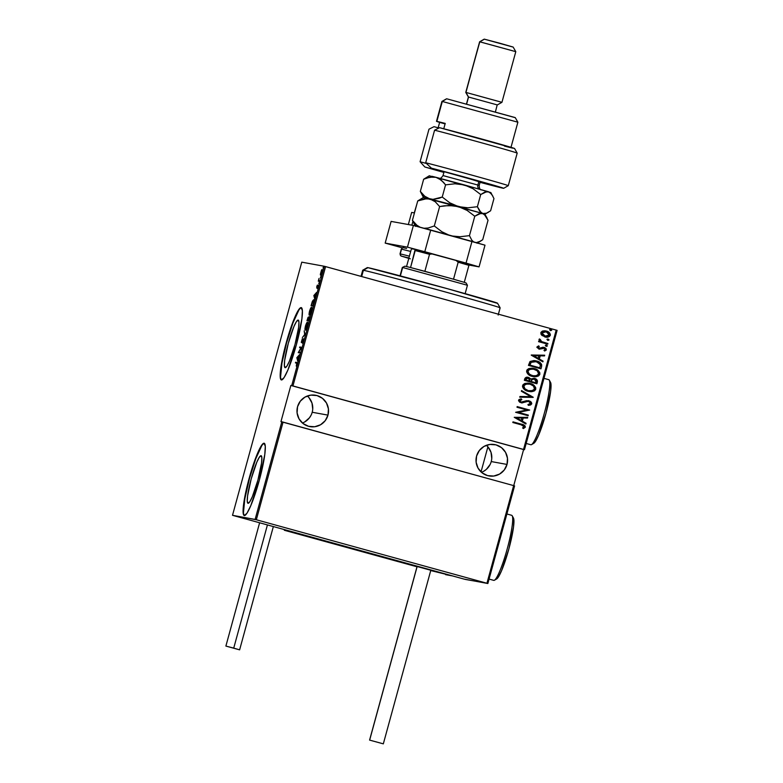 <?xml version="1.0" encoding="UTF-8"?>
<svg xmlns="http://www.w3.org/2000/svg" width="783" height="783" viewBox="0 0 783 783"><rect width="100%" height="100%" fill="white"/><g stroke="black" fill="none" stroke-linecap="round" stroke-linejoin="round"><path stroke-width="1.17" d="M298.166 320.081L298.959 322.126L298.626 327.48L295.005 344.491L289.426 361.139L286.921 366.101L285.149 367.677A24.674 3.386 105.4 0 1 285.11 367.667A24.674 3.386 105.4 0 1 288.35 343.12A24.674 3.386 105.4 0 1 298.166 320.081A24.674 3.386 105.4 0 1 298.206 320.09A24.674 3.386 105.4 0 1 294.966 344.637A24.674 3.386 105.4 0 1 285.149 367.677L284.366 365.632L284.689 360.278L288.31 343.267L293.889 326.619L296.395 321.656L298.166 320.081M261.072 455.696L261.855 457.742L261.532 463.105L257.91 480.106L252.322 496.755L249.826 501.717L248.045 503.293A24.674 3.386 105.4 0 1 248.005 503.283A24.674 3.386 105.4 0 1 251.245 478.746A24.674 3.386 105.4 0 1 261.072 455.696A24.674 3.386 105.4 0 1 261.111 455.706A24.674 3.386 105.4 0 1 257.871 480.253A24.674 3.386 105.4 0 1 248.045 503.293L247.262 501.247L247.585 495.893L251.206 478.883L256.795 462.244L259.29 457.282L261.072 455.696M264.331 443.325A37.496 5.158 -74.6 0 0 249.591 478.129A37.496 5.158 -74.6 0 0 244.433 515.576M264.096 443.237L261.395 445.635L257.597 453.171L249.111 478.472L243.601 504.321L243.112 512.454L244.306 515.566A37.496 5.158 105.4 0 1 244.247 515.547A37.496 5.158 105.4 0 1 249.17 478.247A37.496 5.158 105.4 0 1 264.096 443.237A37.496 5.158 105.4 0 1 264.155 443.247A37.496 5.158 105.4 0 1 259.232 480.547A37.496 5.158 105.4 0 1 244.306 515.566L247.007 513.168L250.805 505.622L259.29 480.322L264.791 454.483L265.29 446.339L264.096 443.237M301.426 307.699A37.496 5.158 -74.6 0 0 286.686 342.514A37.496 5.158 -74.6 0 0 281.528 379.961M301.191 307.611L298.489 310.009L294.702 317.555L286.206 342.856L280.706 368.695L280.216 376.838L281.41 379.941A37.496 5.158 105.4 0 1 281.342 379.931A37.496 5.158 105.4 0 1 286.275 342.631A37.496 5.158 105.4 0 1 301.191 307.611A37.496 5.158 105.4 0 1 301.259 307.631A37.496 5.158 105.4 0 1 296.326 344.931A37.496 5.158 105.4 0 1 281.41 379.941L284.112 377.543L287.899 370.007L296.395 344.706L301.895 318.867L302.385 310.724L301.191 307.611M302.414 423.006A15.934 15.787 100.3 0 0 312.202 412.259L327.979 415.127A15.934 15.787 -79.7 0 1 309.911 426.618A15.934 15.787 -79.7 0 1 297.54 406.749A15.934 15.787 -79.7 0 1 315.618 395.258A15.934 15.787 -79.7 0 1 327.979 415.127L312.202 412.259A15.934 15.787 100.3 0 0 307.327 396.002M481.457 472.306A15.934 15.787 100.3 0 0 491.235 461.559L507.022 464.436A15.934 15.787 -79.7 0 1 488.944 475.917A15.934 15.787 -79.7 0 1 476.583 456.049A15.934 15.787 -79.7 0 1 494.65 444.568A15.934 15.787 -79.7 0 1 507.022 464.436L491.235 461.559A15.934 15.787 100.3 0 0 486.37 445.302M556.194 330.103L523.543 449.442L292.94 385.941L325.591 266.602L556.194 330.103L324.368 266.279L291.716 385.618L290.855 385.461L280.96 421.626L281.821 421.783L255.111 519.432L232.512 515.312L301.768 262.158L324.368 266.279L301.768 262.158L232.512 515.312L464.035 579.087L487.858 583.521L514.578 485.881L513.648 485.607L486.938 583.257L256.335 519.755L283.055 422.106L513.648 485.607L280.96 421.626L290.855 385.461L524.463 449.716L557.114 330.367L556.194 330.103L557.114 330.367L524.463 449.716L523.543 449.442L556.194 330.103M550.606 329.271L549.617 329.682L550.478 330.622L551.721 330.172L549.823 329.408L550.655 330.661M547.943 339.01L546.955 339.421L547.816 340.36L549.049 339.822L547.16 339.147L547.992 340.399M546.299 345.019L545.311 345.42L546.172 346.36L547.415 345.91L545.516 345.146L546.348 346.399M531.246 355.159L542.883 361.863L543.079 361.149L539.35 359.006L540.211 355.844L544.508 355.913L544.704 355.208L531.285 355.002L542.883 361.863L543.079 361.149L539.35 359.006L540.211 355.844L544.508 355.913L544.704 355.208L531.246 355.159M532.234 376.378L535.435 376.78L538.538 375.948L539.751 374.528L539.771 372.649L538.156 370.506L535.337 368.901L532.166 368.176L528.936 368.529L527.125 369.723L526.597 371.788L527.585 373.697L530.208 375.615L533.292 376.623L539.839 374.264C539.497 371.162 537.657 369.263 534.309 368.568L533.213 368.313L526.646 370.702C527.028 373.794 528.887 375.693 532.234 376.378M528.153 391.304L531.354 391.715L534.456 390.874L535.67 389.454L535.689 387.585L534.065 385.432L531.256 383.827L528.085 383.112L524.845 383.464L523.044 384.649L522.506 386.714L523.504 388.632L526.117 390.541L529.2 391.549L535.748 389.2C535.415 386.088 533.566 384.189 530.218 383.504L529.122 383.249L522.564 385.627C522.946 388.73 524.806 390.619 528.153 391.304M528.642 401.395L527.341 401.327L528.74 401.415L530.473 403.46L527.928 404.527L528.398 405.33L531.755 403.832L531.314 402.237L529.993 401.18L526.626 400.671L521.135 402.11L519.814 400.749L521.84 399.643L521.233 398.821L519.012 399.526L518.542 400.671L519.677 402.198L522.016 402.942L527.439 401.346L529.425 401.689L530.473 403.46L527.928 404.527L528.398 405.33L530.326 405.065L531.755 403.832L528.29 405.31L530.228 405.046L531.755 403.832L528.466 400.661M514.235 417.319L525.882 424.014L526.078 423.3L522.339 421.156L523.21 417.995L527.507 418.063L527.703 417.359L514.235 417.319L525.882 424.014L526.078 423.3L522.339 421.156L523.21 417.995L527.507 418.063L527.703 417.359L514.235 417.319M521.155 424.807L523.935 426.069L523.974 426.999L522.574 427.909L523.426 428.575L525.373 427.156L524.59 425.404L512.992 421.861L512.816 422.507L521.155 424.807L524.101 426.745L522.574 427.909L523.426 428.575L525.373 427.156C524.913 425.365 523.612 424.376 521.458 424.19L512.992 421.861L512.816 422.507L521.155 424.807M528.329 415.088L518.463 412.377L529.7 410.057L517.172 406.602L516.995 407.258L526.871 409.979L515.615 412.289L528.143 415.734L528.329 415.088L528.045 415.704L528.329 415.088L518.463 412.377L529.7 410.057L517.172 406.602L516.995 407.258L526.871 409.979L515.615 412.289L528.143 415.734L528.329 415.088M533.164 397.402L521.566 390.541L521.37 391.246L530.766 396.648L519.941 396.482L519.746 397.196L533.164 397.402L519.746 397.177L533.164 397.402L521.566 390.541L521.37 391.246L530.766 396.648L519.941 396.482L519.746 397.196L533.164 397.402M527.889 377.308L528.486 377.435C526.714 376.829 525.471 377.318 524.747 378.894L524.356 380.313L536.893 383.768L537.265 380.264L534.065 378.297L530.923 379.011L528.838 377.543L526.235 377.328L524.943 378.355L524.356 380.313L536.893 383.768L537.441 381.761C537.422 379.941 536.453 378.825 534.535 378.404L533.986 378.277M541.611 366.503L541.611 364.428L540.319 362.793L534.016 360.532L530.13 361.462L528.447 365.387L540.975 368.832L541.611 366.503C541.621 363.429 539.937 361.589 536.561 360.992L529.964 361.609L528.447 365.387L540.975 368.832L541.611 366.503M537.96 347.28L539.076 348.415L537.96 347.28L539.301 346.526L538.577 345.871L539.301 346.526L538.645 345.861L536.903 347.368L539.311 349.169L544.518 348.229L545.271 349.208L543.97 350.334L544.694 351.009L546.27 350.011L546.045 348.504L543.059 347.231L538.88 348.357L538.038 347.505L539.301 346.526L538.645 345.861L536.942 346.967L539.37 349.179M547.728 344.168L547.904 343.522L541.435 341.535L540.211 340.527L540.348 339.568L539.477 338.931L539.017 339.401L540.094 341.368L538.743 340.996L538.567 341.652L547.728 344.168L547.904 343.522L541.719 341.672L539.477 338.931L538.988 339.489L540.094 341.368L538.743 340.996L538.567 341.652L547.728 344.168M545.594 330.886L542.942 330.945L540.847 332.677L542.1 335.535L547.151 337.189L549.412 336.543L550.4 334.899L549.842 333.196L547.885 331.63L544.684 330.778L542.267 331.17L540.965 332.335L540.945 334.087L541.777 335.241L545.536 337.082M323.056 268.04L323.448 266.788L323.056 268.04M320.325 274.441L320.697 275.283L321.588 273.884L322.175 269.45L320.325 274.441L320.58 275.293L322.048 272.494L322.175 269.45L321.5 270.145L320.325 274.441M319.581 281.42L319.758 280.764L318.867 280.324L319.053 278.425L318.28 281.175L319.581 281.42L319.758 280.764L318.916 280.471L319.053 278.425L318.28 281.175L319.581 281.42M316.792 286.539L316.792 288.046L318.045 285.961L317.477 288.526L318.26 285.345L316.939 287.4L317.379 285.1L316.821 286.412L317.36 285.58L316.733 288.056L317.996 285.893L317.477 288.526L318.162 285.247L316.909 287.4L316.792 286.539M313.474 303.755L313.591 299.752L312.437 301.23L311.057 305.761L312.838 306.084L313.474 303.755C314.149 300.868 314.208 299.537 313.65 299.762L312.182 301.866L311.057 305.761L312.838 306.084L313.474 303.755M308.747 321.01L309.442 316.538L308.58 317.947L308.482 317.056L308.003 317.458L306.965 320.687L308.747 321.01L309.442 316.538L308.58 317.947L308.433 317.037L306.965 320.687L308.747 321.01M305.018 334.644L304.176 330.915L304.695 334.498L302.355 337.561L305.067 334.478L304.176 330.915L304.695 334.498L302.355 337.561L305.018 334.644M300.183 352.33L298.783 352.076L301.563 347.3L299.772 346.977L299.595 347.623L301.005 347.887L298.225 352.653L300.006 352.986L300.183 352.33L298.783 352.076L301.563 347.3L299.772 346.977L299.595 347.623L301.005 347.887L298.225 352.653L300.006 352.986L300.183 352.33M296.61 363.097L296.963 364.281L296.248 366.101L296.933 362.49L295.602 362.235L296.16 363.018L295.602 362.235L295.426 362.881L296.894 363.332L296.248 366.101L297.139 362.666L295.602 362.235L295.426 362.881L297.393 363.312M296.845 357.684L297.736 361.257L298.509 356.245L299.556 354.601L296.845 357.684L297.736 361.257L298.509 356.245L299.556 354.601L296.845 357.684M303.334 340.996L303.383 338.785L301.494 341.789L302.297 338.745L301.279 342.396L303.138 339.479L302.326 343.179L303.334 340.996L302.326 343.179L303.432 338.785L301.563 341.848L302.297 338.745L301.386 342.504L303.246 339.43L303.334 340.996M305.341 330.103L307.337 326.364L307.533 322.332L305.517 325.816L305.341 330.103C305.742 330.397 306.407 329.144 307.337 326.364C307.944 323.526 307.983 322.175 307.455 322.312C307.044 321.999 306.378 323.262 305.448 326.08C304.841 328.899 304.812 330.24 305.341 330.103M309.422 315.177L311.419 311.438L311.546 307.386L309.53 311.154L309.422 315.177C309.833 315.461 310.499 314.218 311.419 311.438C312.026 308.6 312.074 307.249 311.546 307.386C311.135 307.073 310.459 308.326 309.53 311.154C308.933 313.973 308.894 315.304 309.422 315.177M313.846 295.534L314.746 299.106L315.51 294.095L316.567 292.451L313.846 295.534L314.746 299.106L315.51 294.095L316.567 292.451L313.846 295.534M318.789 283.828L319.141 282.526L318.789 283.828M320.433 277.828L320.785 276.526L320.433 277.828M323.076 268.07L323.448 266.788L323.095 268.089M513.736 485.636L523.602 449.55L290.855 385.461L523.602 449.55L513.736 485.636M465.259 579.41L486.938 583.257L256.335 519.755L232.512 515.312L465.259 579.41M301.553 307.709L300.369 308.228M298.852 310.107L292.92 323.017L286.568 342.954L281.929 363.204L280.568 376.936M264.448 443.335L263.264 443.844M261.747 445.733L255.826 458.632L249.464 478.57L244.825 498.82L243.464 512.552M296.317 362.431L297.06 362.568L296.317 362.431M297.207 357.665L298.411 356.598L297.736 359.094L297.207 357.665L298.235 356.549L297.56 359.045L297.207 357.665M298.959 352.79L298.264 352.516L299.272 352.213L298.959 352.79M300.329 347.76L299.772 346.977L301.543 347.368L300.496 347.172L300.329 347.76M299.498 352.272L298.783 352.076L299.498 352.272M305.693 329.398L305.81 330.054M307.827 322.635L307.367 323.222M305.634 326.08L307.279 322.958L307.807 323.105L307.279 322.958L307.318 326.403L305.517 329.457L306.006 329.584L305.634 326.08L306.721 323.399L307.543 323.389L305.967 329.144L305.243 328.899L305.634 326.08M307.699 320.824L307.866 320.218L307.699 320.824M308.913 320.423L308.081 320.208L309.265 317.193L308.923 320.384L308.081 320.208L308.913 320.423M308.619 320.355L307.327 320.071L308.257 317.683L307.895 320.178L308.619 320.355M308.13 319.337L307.327 320.071L308.619 320.374L307.327 320.071L308.14 317.741L308.13 319.307M309.774 314.472L309.892 315.128M311.908 307.709L311.458 308.287M309.716 311.154L311.37 308.032L311.898 308.179L311.37 308.032L311.409 311.477L309.598 314.521L310.088 314.658L309.716 311.154L310.812 308.473L311.624 308.463L310.058 314.218L309.344 314.149L309.716 311.154M311.791 305.889L311.947 305.292L311.791 305.889M311.644 304.293L313.474 300.408L313.807 302.404L312.828 305.399L311.409 305.145L312.994 305.497L311.409 305.145L313.131 300.564L313.758 301.22L313.004 305.448L311.409 305.145L311.644 304.313M314.218 295.514L315.422 294.447L314.737 296.943L314.218 295.514L315.236 294.398L314.56 296.884L314.218 295.514M319.356 280.647L319.014 281.312L318.456 280.529L319.366 280.706M320.864 272.278L322.42 270.223L321.157 274.755L320.864 272.278L322.165 270.419L321.069 274.422L320.864 272.278M308.199 319.777L309.295 317.203L308.747 320.335L308.199 319.777M512.992 421.871L521.361 424.171C523.514 424.357 524.816 425.345 525.266 427.136L523.328 428.555L525.217 427.283L524.493 425.384L512.992 421.871M525.315 426.794L524.972 425.854M527.595 417.359L527.507 418.063L523.103 417.985L522.241 421.137L526.078 423.3L525.794 423.955L525.97 423.29L522.241 421.137L523.103 417.985L527.409 418.044L527.595 417.359M521.047 420.451L516.574 417.877L521.83 417.975L521.145 420.471L516.574 417.877L521.047 420.451M517.162 406.612L529.7 410.057L518.366 412.357L528.222 415.068L518.366 412.357L529.602 410.038L517.162 406.612M525.07 402.139L527.439 401.346L525.07 402.139M528.417 400.661L521.038 402.1L519.706 400.867L521.135 402.11L519.746 400.593L521.84 399.643L521.155 398.831L521.84 399.643L521.233 398.821L518.581 400.182L521.488 402.883M528.936 400.769L531.647 403.813L530.825 401.806L528.271 400.632M530.228 405.046L531.099 404.615M531.696 403.245L531.217 402.217M530.385 401.454L529.895 401.16M520.597 399.868L521.165 399.721M521.409 402.873L528.319 401.327M526.127 401.64L526.724 401.454M521.556 390.57L533.203 397.235L521.556 390.57M533.977 385.422L530.12 383.484C533.468 384.169 535.308 386.068 535.65 389.18L529.151 391.539M530.16 391.666L532.323 391.578M533.36 391.314L535.65 389.18L534.74 386.176M535.738 388.642L535.719 388.094M529.944 390.942L528.642 390.746M529.944 384.13C527.311 383.239 525.246 383.836 523.749 385.931C524.003 388.495 525.491 390.061 528.222 390.639L524.718 388.691L523.749 385.931L525.716 384.11L530.042 384.15C532.783 384.717 534.26 386.293 534.456 388.867C532.988 390.942 530.943 391.539 528.319 390.658L529.132 390.844M524.16 385.148L524.816 384.561M528.222 390.639L524.825 388.711L523.856 385.95C525.344 383.856 527.409 383.259 530.042 384.15L533.497 386.048L534.456 388.867L532.636 390.629L528.319 390.658C525.599 390.081 524.111 388.515 523.856 385.95L525.824 384.13L529.181 383.954M529.083 383.934L530.042 384.15M528.486 377.435L530.825 378.992L527.938 377.318M534.535 378.404L530.923 379.011L527.83 377.298M534.437 378.385C536.355 378.806 537.324 379.921 537.344 381.742L536.795 383.739L537.295 380.518L534.437 378.385M535.572 378.825L535.014 378.581M531.138 381.027L532.186 379.217L534.251 379.041L531.667 379.706L531.138 381.027M532.186 379.217L533.556 378.913M535.68 382.74L531.021 381.458L531.667 379.706L534.358 379.05L536.052 381.801L535.787 382.76L531.021 381.458L535.68 382.74M526.019 378.943L526.558 378.189M526.832 378.052L528.231 378.072L525.961 379.109L525.726 380L525.961 379.109M529.739 381.106L525.726 380L526.068 379.129L528.329 378.091L529.837 381.125L525.726 380L529.739 381.106M527.928 378.003L529.807 378.992L529.837 381.125L525.824 380.019L526.656 378.199L528.329 378.091M533.957 378.962L536.012 380.225L535.787 382.76L531.128 381.478L532.283 379.236L534.358 379.05M533.154 368.304L534.202 368.548C537.549 369.243 539.399 371.142 539.732 374.245L533.233 376.613M534.241 376.74L536.404 376.652M537.441 376.388L539.732 374.245L538.821 371.25M539.83 373.706L539.8 373.168M538.058 370.496L533.213 368.313M534.026 376.016L529.885 374.646L527.791 371.886L528.897 369.625L533.223 369.008M528.241 370.212L528.897 369.625M534.026 369.204C531.393 368.304 529.328 368.91 527.84 371.005L527.938 371.025C529.435 368.93 531.491 368.323 534.123 369.224C536.874 369.791 538.342 371.367 538.547 373.941C537.069 376.016 535.024 376.613 532.411 375.723L533.223 375.918M533.174 368.999L537.265 370.809L538.596 373.726L536.717 375.703L532.411 375.723C529.68 375.155 528.192 373.579 527.938 371.025L527.84 371.005C528.094 373.569 529.582 375.135 532.303 375.703L528.907 373.785L527.938 371.025L529.905 369.194L534.123 369.224M535.2 360.679L536.453 360.973C539.839 361.57 541.523 363.41 541.513 366.493L541.679 365.436M541.679 365.446L539.732 362.421L534.769 360.611M541.513 364.418L541.102 363.674M535.337 361.403L530.943 362.304L529.807 365.074L531.04 362.323L536.375 361.638L540.387 364.702L539.869 367.834L529.807 365.074L539.771 367.814L529.807 365.074L530.845 362.421M530.943 362.304L532.792 361.354L535.592 361.452M544.596 355.208L544.508 355.913L540.113 355.825L539.242 358.986L543.079 361.149L542.795 361.805L542.981 361.129L539.242 358.986L540.113 355.825L544.41 355.893L544.596 355.208M538.048 358.301L533.575 355.727L538.831 355.825L538.156 358.32L533.575 355.727L538.048 358.301M543.94 348.024L543.02 347.975L544.048 348.044L545.242 349.463L543.97 350.334L544.694 351.009L546.368 349.756L544.899 347.672L544.068 347.358L546.368 349.756L544.175 347.378L542.688 347.251L539.957 348.455L537.941 347.388M539.957 348.455L539.076 348.415M546.27 349.737L544.586 350.999L546.27 349.737M543.118 347.995L541.944 348.592L544.048 348.044M538.949 349.081L541.944 348.592L538.841 349.061M539.203 349.149L542.854 348.024M546.534 345.058L547.297 345.978L546.348 345.019M546.172 346.36L547.395 345.998L546.074 346.34M546.24 346.38L547.307 345.89L546.26 345.009M538.743 341.006L540.094 341.368L538.743 341.006M539.976 339.891L539.438 338.961L540.348 339.568L541.621 341.652L547.904 343.522L547.63 344.148L547.797 343.502L541.621 341.652L539.957 340.057M548.169 339.059L548.942 339.979L547.992 339.019M547.816 340.36L549.04 339.998L547.718 340.341M547.885 340.38L548.952 339.891L547.904 339M546.407 331.072L546.309 331.052C548.756 331.581 550.058 332.981 550.224 335.271L550.332 335.29C550.155 333 548.854 331.601 546.407 331.072L545.653 330.896M544.811 336.915C547.18 337.708 549.02 337.17 550.332 335.29L550.224 335.271C548.922 337.15 547.082 337.688 544.714 336.896M546.26 337.16L549.314 336.524L550.292 334.478L548.785 332.246L545.457 330.857M547.777 331.61L547.063 331.297M546.084 336.445L545.193 336.318M546.143 331.698L541.875 332.971L546.24 331.718L549.206 334.977L544.899 336.25L542.756 335.124L541.836 333.118L543.03 331.786L545.545 331.571M545.457 336.377L542.854 335.144L541.924 333.294L543.128 331.806L545.614 331.581L549.089 333.793L548.942 335.525L547.386 336.396L544.997 336.269L541.875 332.971L545.516 336.387M550.84 329.32L551.604 330.24L550.655 329.281M550.478 330.622L551.702 330.26L550.38 330.602M550.547 330.641L551.614 330.152L550.566 329.261M521.83 417.975L521.145 420.471L516.672 417.897L521.83 417.975M529.083 390.834L528.319 390.658M533.164 375.909L532.411 375.723M529.905 365.093L531.295 362.069L534.3 361.286L538.782 362.676L540.417 365.269L539.869 367.834L529.905 365.093M538.831 355.825L538.156 358.32L533.683 355.746L538.831 355.825M545.643 331.591L546.24 331.718M297.54 406.749L297.09 412.944L299.028 418.846L303.05 423.534L308.561 426.304L314.697 426.745L320.55 424.768L325.209 420.696L327.979 415.127L328.429 408.932L326.491 403.03L322.469 398.341L316.968 395.572L310.822 395.131L304.969 397.108L300.31 401.19L297.54 406.749M476.583 456.049L476.133 462.254L478.061 468.146L482.093 472.834L487.594 475.614L493.74 476.044L499.583 474.077L504.252 469.996L507.022 464.436L507.472 458.231L505.534 452.339L501.511 447.641L496.001 444.871L489.864 444.441L484.011 446.408L479.353 450.489L476.583 456.049M304.773 421.9L309.432 417.819L311.086 415.176M312.73 409.176L311.967 403.01L308.933 397.617M483.806 471.2L486.341 469.389L490.129 464.476M491.763 458.486L491.01 452.31L487.975 446.917M486.938 583.257L513.648 485.607L514.578 485.881L487.858 583.521L486.938 583.257M255.111 519.432L281.821 421.783L283.055 422.106L256.335 519.755L255.111 519.432M291.716 385.618L324.368 266.279L325.591 266.602L292.94 385.941L291.716 385.618M367.403 267.678L363.381 270.292A71.243 0.861 15.3 0 1 435.965 289.387A71.243 0.861 15.3 0 1 500.131 307.817A71.243 0.861 -164.7 0 0 436.385 289.495A71.243 0.861 -164.7 0 0 363.381 270.292L361.677 276.536L363.381 270.292L367.951 267.669A67.495 0.812 -164.7 0 0 367.315 267.6L362.705 270.223A71.243 0.861 15.3 0 1 363.381 270.292A71.243 0.861 -164.7 0 0 362.705 270.233L361.022 276.36M498.164 315.06L500.141 307.827L497.508 303.217A67.495 0.812 -164.7 0 0 436.718 285.746A67.495 0.812 -164.7 0 0 367.951 267.669L447.847 288.81L496.862 303.168M500.131 307.817A71.243 0.861 15.3 0 1 499.456 307.768M404.801 266.24L402.335 267.463L404.938 266.181L410.556 267.541L404.938 266.181L402.335 267.473L400.044 275.831M400.358 275.91L402.658 267.502L400.358 275.91M465.151 293.635L467.431 285.276L402.658 267.502L467.431 285.276L466.12 282.966L464.27 282.33L465.816 282.947M424.875 271.319L453.514 279.208L410.556 267.541L424.875 271.319L429.524 254.318L432.275 253.907L456.009 260.445L458.172 262.207L453.514 279.208L464.27 282.33L453.514 279.208L458.172 262.207L468.919 265.329L468.87 264.184L456.009 260.445L468.87 264.184L468.919 265.329L458.172 262.207L456.009 260.445L415.156 249.395L410.556 267.541L415.205 250.54L429.524 254.318L415.205 250.54L415.156 249.395L432.275 253.907L429.524 254.318L424.875 271.319M464.27 282.33L468.919 265.329L464.27 282.33M406.553 266.543L411.134 249.806L411.78 248.779L415.156 249.395L411.78 248.779L411.134 249.806L406.553 266.543M330.847 542.736L359.642 550.645L330.847 542.736M398.899 561.812L284.317 530.257L284.483 529.641L284.317 530.257L291.442 531.559L406.025 563.114L291.442 531.559L284.317 530.257L398.899 561.812L406.025 563.114L398.899 561.812M344.745 546.377L359.642 550.645L344.745 546.377M481.026 471.924L487.897 446.829L481.026 471.924M445.605 574.663L452.574 575.926L430.738 570.562M406.025 563.114L452.574 575.926L406.025 563.114L399.056 561.842L406.025 563.114M416.996 566.784L399.056 561.842M430.748 570.249L417.075 566.5L369.586 740.092L417.143 566.5L369.654 740.101L383.327 743.85L369.596 740.101M383.327 743.85L430.816 570.259L417.085 566.51M267.424 524.943L233.726 648.128L239.627 649.831L225.886 646.073L233.726 648.128L267.424 524.943M233.726 648.128L225.896 646.083L233.726 648.128M391.109 221.403L413.385 225.455L485 245.177L479.069 266.876L468.909 265.026L479.069 266.876L485 245.177L471.973 241.389L466.042 263.088L479.069 266.876L424.787 251.725L466.042 263.088L471.973 241.389L430.728 230.026L424.787 251.725L430.728 230.026L413.385 225.455L407.444 247.154L424.787 251.725L407.444 247.154L385.177 243.102L407.444 247.154L413.385 225.455L391.109 221.403L385.177 243.102L391.109 221.403M402.462 247.859L385.177 243.102L402.462 247.859M410.312 258.821L401.552 256.149A1.879 1.86 -79.7 0 1 400.25 253.849L401.542 249.151A1.879 1.86 -79.7 0 1 403.822 247.829L404.831 248.054M410.684 251.451L401.542 249.151L400.25 253.849A1.879 1.86 100.3 0 0 401.552 256.149L408.785 258.38L400.965 255.992L400.015 253.829L409.401 256.149M401.542 249.151L401.307 249.131C402.393 247.682 403.176 247.242 403.666 247.8A1.879 1.86 100.3 0 0 403.646 247.79A1.879 1.86 100.3 0 0 401.542 249.151M406.631 248.495L403.666 247.8M401.552 256.149L408.892 257.989M416.752 204.5L414.256 212.907L416.752 204.5M411.662 212.428L408.344 224.535L411.662 212.428L414.442 212.937L411.662 212.428M412.886 221.491L411.868 225.181L412.886 221.491M425.688 162.747L431.433 168.169A43.124 0.519 15.3 0 1 477.464 180.619A43.124 0.519 15.3 0 1 503.675 188.302A43.124 0.519 15.3 0 1 503.273 188.263L480.048 182.322A43.124 0.519 15.3 0 0 503.273 188.263L431.433 168.169L465.396 177.526L431.433 168.169L425.688 162.747A46.872 0.568 15.3 0 1 476.446 176.4A46.872 0.568 15.3 0 1 508.284 185.669A46.872 0.568 -164.7 0 0 476.7 176.469A46.872 0.568 -164.7 0 0 425.688 162.747L434.585 130.193L425.688 162.747M446.584 98.844L442.297 101.467L517.876 122.207L442.297 101.467L446.535 98.805L441.925 101.428L436.483 121.326L442.297 101.467L436.855 121.355L445.233 123.401L443.765 128.764L445.233 123.401L436.483 121.326L445.096 123.89L439.635 122.383L438.147 127.805L439.635 122.383L436.826 121.482M501.756 102.289L465.954 92.423L501.942 102.309L515.791 51.678L513.159 47.068L499.652 43.182L484.374 39.17L479.803 41.793L515.791 51.668L479.627 41.783L465.954 92.423L468.547 97.033L497.332 104.932L468.547 97.033L466.658 103.904L468.547 97.033L465.777 92.414L479.803 41.793L484.374 39.17L513.022 47.058M503.675 188.302L508.284 185.679A46.872 0.568 15.3 0 1 507.844 185.63M514.558 148.496L439.606 127.688A43.124 0.519 -164.7 0 1 485.881 140.157A43.124 0.519 -164.7 0 1 514.568 148.506L517.191 153.116A46.872 0.568 -164.7 0 0 485.343 143.847A46.872 0.568 -164.7 0 0 434.585 130.193A46.872 0.568 15.3 0 1 485.088 143.778A46.872 0.568 15.3 0 1 517.191 153.116L508.284 185.669M420.089 161.729L428.986 129.175L434.007 126.67L438.147 127.805L434.007 126.67L428.986 129.175L420.089 161.729L426.412 163.471L420.089 161.729L424.807 166.965L443.932 172.231L424.807 166.965L420.089 161.729M512.63 148.144L504.526 146.127M479.607 181.91L465.396 177.526L480.126 182.048M443.883 172.426L424.807 166.965A43.124 0.519 15.3 0 0 443.883 172.426M510.947 147.527L517.876 122.217L515.243 117.597L446.868 98.834L514.901 117.577M439.606 127.688L434.585 130.193L439.606 127.688M495.355 112.165L497.185 104.922M443.168 175.598L477.875 185.042A3.749 3.475 -73 0 0 479.206 189.065A3.749 3.475 107 0 1 477.875 185.042L479.186 185.483L480.224 181.685M478.902 181.304L477.875 185.042L478.902 181.304M480.605 241.135L482.71 239.706L488.024 220.287L482.71 239.706L478.56 242.143L476.26 242.632L480.605 241.135L477.004 243.2M421.871 198.491L417.731 200.928L412.416 220.346L416.116 226.258M415.519 226.375L412.416 220.346L416.801 225.152L420.089 227.227L416.801 225.152L412.416 220.346L417.731 200.928L427.009 198.598L432.715 200.056L435.24 201.75L439.625 206.555L434.311 225.974L428.086 228.029L423.975 228.254L428.086 228.029L434.311 225.974L439.625 206.555L444.333 205.792L453.788 205.723L458.505 206.643L467.167 210.451L474.772 216.235L469.457 235.654L460.032 236.73L452.603 236.055L460.032 236.73L469.457 235.654L474.772 216.235L478.922 213.788L482.7 213.505L484.325 214.376L488.024 220.287L485.754 215.883L482.7 213.505L458.505 206.643L467.167 210.451L474.772 216.235L480.879 213.319L484.912 214.268L481.075 212.633L477.376 206.722L467.95 207.798L463.213 207.564L429.984 198.99L435.24 201.75L439.625 206.555L449.06 205.479L458.505 206.643L449.843 202.836L442.229 197.042L432.95 199.371L423.437 197.433L417.731 200.928L423.955 198.872L429.984 198.99L424.719 196.22L420.334 191.414L423.437 197.443L482.7 213.505L479.656 211.136L477.376 206.722L480.713 194.536L486.811 191.62L490.853 192.569L464.436 184.945L488.631 191.806L491.675 194.174L493.956 198.588L490.618 210.774L484.912 214.268L486.967 217.889M448.61 234.959L441.925 231.768L434.311 225.974L441.925 231.768L448.6 234.949M473.539 241.849L471.728 240.058L469.457 235.654L471.728 240.058L473.539 241.849M484.52 213.69L482.7 213.505L486.478 213.221L484.52 213.69M488.514 212.203L486.478 213.221L490.618 210.774L493.956 198.588L490.853 192.559M425.649 198.197L423.437 197.443M490.549 192.53L489.727 192.364M431.59 176.498L429.593 175.852M429.368 175.735L423.662 179.229L429.896 177.173L435.916 177.291L431.834 176.263L468.89 186.53L473.098 188.752L480.713 194.536L484.853 192.089L488.631 191.806L490.256 192.667L492.908 196.2M443.472 182.273L445.566 184.857L454.992 183.78L464.436 184.945L435.916 177.291L441.181 180.051L445.566 184.857L442.229 197.042L439.097 198.285L432.95 199.371L429.984 198.99L424.719 196.22L420.334 191.414L423.662 179.229L426.794 177.986L432.94 176.899L435.916 177.291L438.656 178.358L443.472 182.273M427.821 176.782L423.662 179.229L420.334 191.414L424.024 197.326M458.505 206.643L449.843 202.836L442.229 197.042L445.566 184.857L454.992 183.78L464.436 184.945L473.098 188.752L480.713 194.536L477.376 206.722L467.95 207.798L458.505 206.643M438.94 178.309C440.007 178.955 441.367 178.044 443.021 175.588L477.875 185.042M548.707 379.667A33.747 4.639 105.4 0 1 549.304 380.166A33.747 4.639 105.4 0 1 544.283 413.444A33.747 4.639 105.4 0 1 531.549 444.607A33.747 4.639 105.4 0 1 530.903 444.764A33.747 4.639 -74.6 0 0 544.332 413.248A33.747 4.639 -74.6 0 0 548.766 379.677A33.747 4.639 -74.6 0 0 548.707 379.667M531.549 444.607L533.8 443.295A31.868 4.385 -74.6 0 0 545.82 413.864A31.868 4.385 -74.6 0 0 550.566 382.437L549.304 380.166M526.176 443.462L530.845 444.744A33.747 4.639 -74.6 0 0 530.903 444.764A33.747 4.639 105.4 0 1 530.796 444.734A33.747 4.639 -74.6 0 0 530.845 444.744M550.009 381.967L551.026 384.61L550.606 391.529L545.927 413.493L538.714 434.996L535.484 441.406L533.184 443.442M511.612 515.283A33.747 4.639 105.4 0 1 512.199 515.782A33.747 4.639 105.4 0 1 507.178 549.059A33.747 4.639 105.4 0 1 494.455 580.223A33.747 4.639 105.4 0 1 493.799 580.379A33.747 4.639 -74.6 0 0 507.227 548.863A33.747 4.639 -74.6 0 0 511.661 515.292A33.747 4.639 -74.6 0 0 511.612 515.283M494.455 580.223L496.706 578.921A31.868 4.385 -74.6 0 0 508.715 549.49A31.868 4.385 -74.6 0 0 513.462 518.052L512.199 515.782M489.081 579.077L493.75 580.369A33.747 4.639 -74.6 0 0 493.799 580.379A33.747 4.639 105.4 0 1 493.691 580.35A33.747 4.639 -74.6 0 0 493.75 580.369M512.904 517.583L513.922 520.225L513.501 527.145L508.823 549.108L501.609 570.621L498.38 577.022L496.089 579.068M319.19 280.657L319.904 280.852M273.345 526.577L239.627 649.831M259.613 522.79L225.886 646.073M400.015 253.829L401.307 249.131M484.227 39.15L479.627 41.773L465.768 92.414L468.4 97.014L466.423 104.247M501.942 102.309L497.332 104.932M443.021 175.588L444.098 171.653M481.31 189.897C480.057 189.907 479.353 188.429 479.186 185.483M543.989 378.365L548.766 379.677M506.885 513.981L511.661 515.292"/></g></svg>
